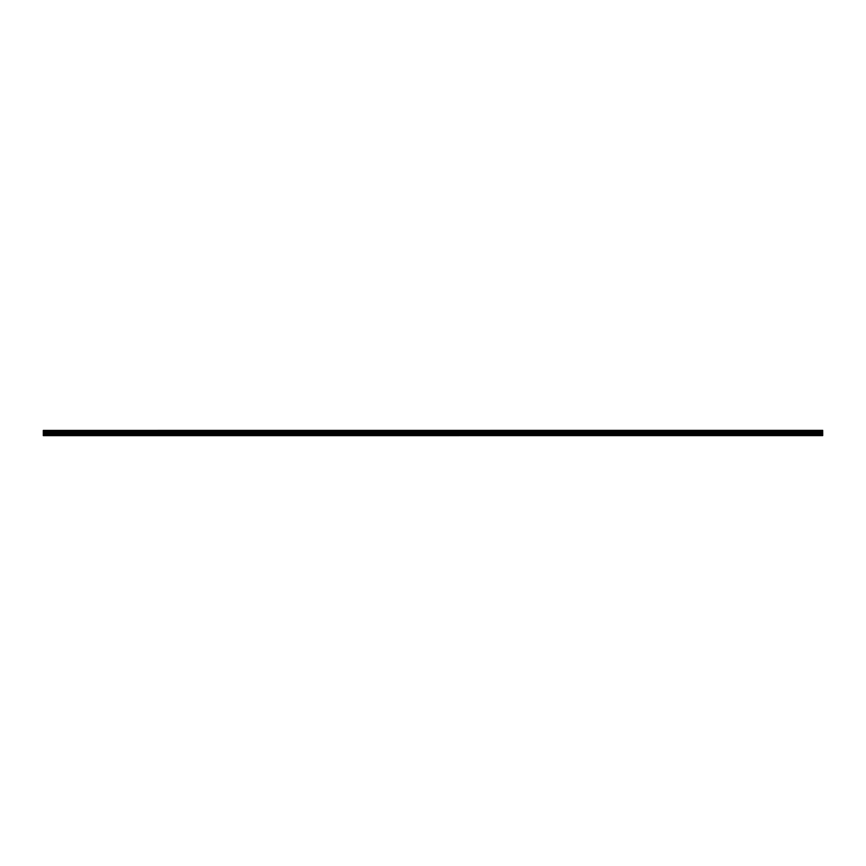 <?xml version="1.0" encoding="UTF-8"?>
<svg xmlns="http://www.w3.org/2000/svg" width="866" height="866" viewBox="0 0 866 866"><rect width="100%" height="100%" fill="white"/><g stroke="black" fill="none" stroke-linecap="round" stroke-linejoin="round"><path stroke-width="1.3" d="M43.3 435.641L822.7 435.598L43.3 435.641M43.3 431.658L43.3 431.051L822.7 431.051L822.7 431.658L43.3 431.658L43.3 435.392L822.7 435.392L43.3 435.349M43.3 430.413L822.7 430.359L43.3 430.413L43.3 431.051M43.3 432.34L822.7 432.34L822.7 434.505L43.3 434.505M43.3 434.591L822.7 434.505M822.7 434.591L822.7 435.349M43.3 430.478L822.7 430.413M822.7 430.478L43.3 430.987M43.3 431.723L822.7 431.658M822.7 431.723L43.3 432.264M43.3 431.452L822.7 431.452M822.7 431.257L43.3 431.257M43.3 433.769L822.7 433.769M822.7 433.682L43.3 433.682M43.3 432.47L822.7 432.47M43.3 432.383L822.7 432.383"/></g></svg>
